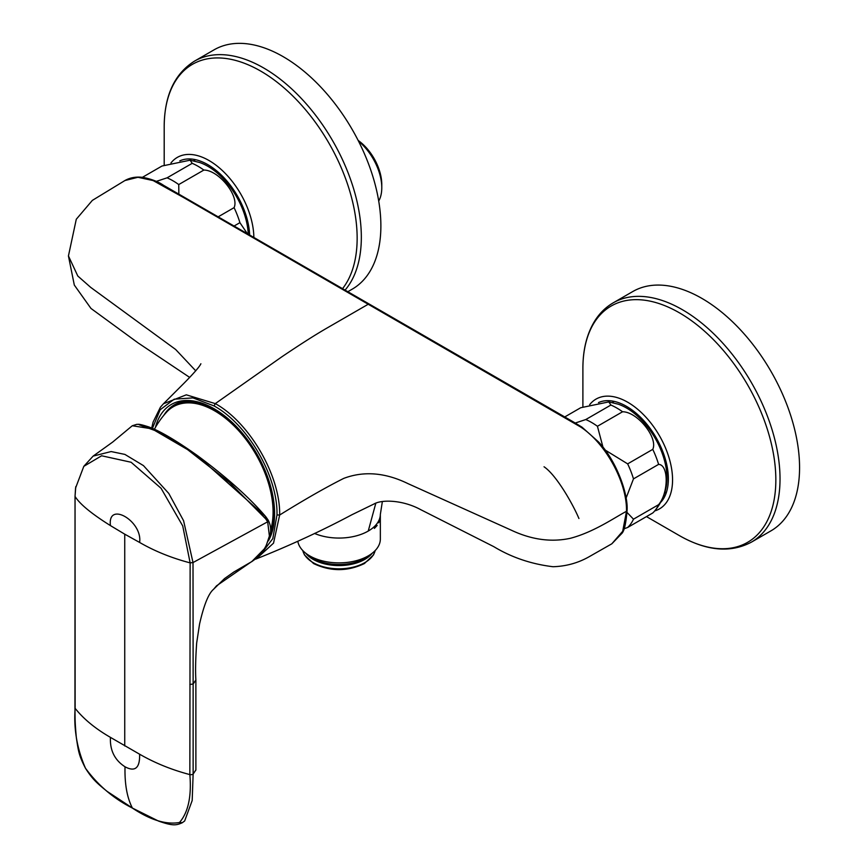 <?xml version="1.0" encoding="UTF-8"?>
<svg xmlns="http://www.w3.org/2000/svg" width="868" height="868" viewBox="0 0 868 868"><rect width="100%" height="100%" fill="white"/><g stroke="black" fill="none" stroke-linecap="round" stroke-linejoin="round"><path stroke-width="1.3" d="M365.504 557.462L368.227 555.889A41.36 23.881 180 0 1 309.735 555.889A41.36 23.881 180 0 1 297.822 541.339M380.347 515.885L378.698 522.796A41.36 23.881 -0 0 0 380.347 516.113L380.347 538.995A41.36 23.881 180 0 1 368.227 555.889M314.52 533.44A41.36 23.881 -0 0 0 368.227 531.064A41.36 23.881 -0 0 0 380.347 514.453L382.354 501.585M377.168 525.455L374.368 528.406L377.168 525.455M375.79 503.321L368.238 531.075M369.692 305.004L368.292 304.201L327.019 328.028C315.67 334.56 300.632 344.129 281.916 356.759L215.286 403.62C249.583 422.445 280.494 476 279.659 515.017L273.529 543.151L256.299 558.894C290.346 545.288 322.202 530.576 351.855 514.767L373.815 504.08C381.92 499.241 403.11 499.99 420.796 509.7L493.838 546.677C511.588 557.419 531.324 564.102 553.057 566.728C566.164 566.305 578.196 562.963 589.166 556.713L611.842 543.791L622.692 531.281L626.501 511.295C627.141 482.293 605.571 443.19 580.594 426.98L184.027 197.806L153.148 180.577L137.936 177.278L124.927 180.533L92.333 200.399L76.286 219.246L68.442 255.93L77.805 276.024L90.652 287.341L175.64 349.478L195.745 370.831M260.834 554.294L272.812 538.616L276.979 514.963L279.659 515.017C304.375 499.653 325.739 487.436 343.739 478.387C363.833 470.803 385.251 472.55 408.003 483.639L511.263 530.174C531.531 539.733 551.256 542.435 570.439 538.279C594.048 532.051 614.967 517.339 626.501 511.295L626.501 509.679M256.299 558.894L255.713 559.122M276.979 514.963C278.031 476.64 247.76 424.278 214.071 405.931L192.924 397.891L174.197 399.193L160.135 409.783L152.41 428.401M151.705 428.108L153.115 422.032L160.439 407.168L163.488 403.739L186.316 394.831L215.286 403.62L214.071 405.931M155.437 427.381A85.617 49.433 60 0 1 192.468 400.864A85.617 49.433 60 0 1 274.603 513.596A85.617 49.433 60 0 1 270.621 536.24A85.617 49.433 60 0 1 268.418 540.807M271.12 534.959A83.795 48.38 60 0 1 268.993 539.05M163.813 415.305A83.795 48.38 60 0 1 174.403 404.792A83.795 48.38 60 0 1 193.824 401.081M544.041 466.778C556.551 475.241 573.01 504.416 578.934 518.521M371.103 554.044A37.508 21.657 180 0 1 365.504 558.178A37.508 21.657 180 0 1 306.871 554.044M178.862 194.161L178.743 184.558A64.145 37.042 -120 0 0 172.916 180.761A64.145 37.042 -120 0 0 167.079 177.832L156.229 181.401M178.743 184.558L203.861 170.063C218.627 169.976 239.546 196.027 234.078 207.647A64.145 37.042 60 0 1 239.904 222.664L247.391 233.72M142.395 177.343L161.99 166.027L190.103 160.189L192.208 163.325A64.145 37.042 60 0 1 198.034 166.265A64.145 37.042 60 0 1 203.861 170.063M192.208 163.325L167.079 177.832M234.078 226.038L239.904 222.664M234.078 207.647L218.15 216.848M190.103 160.189L199.618 162.5A57.245 33.049 60 0 1 207.799 166.265A57.245 33.049 60 0 1 248.237 234.208M603 447.27L597.434 426.275A64.145 37.042 -120 0 0 591.607 422.477A64.145 37.042 -120 0 0 585.781 419.548L575.278 423.02M597.434 426.275L622.551 411.768C637.318 411.682 658.237 437.743 652.769 449.364A64.145 37.042 60 0 1 658.595 464.38C668.707 464.619 668.718 492.666 658.595 504.677A64.145 37.042 60 0 1 654.396 511.285A64.145 37.042 60 0 1 652.769 512.966L627.651 527.473A64.145 37.042 -120 0 0 633.477 519.183L627.043 512.435M564.742 416.944L580.681 407.743L608.793 401.906L610.898 405.041A64.145 37.042 60 0 1 616.725 407.971A64.145 37.042 60 0 1 622.551 411.768M610.898 405.041L585.781 419.548M623.994 528.818L627.651 527.473M626.045 498.189L633.477 478.886A64.145 37.042 -120 0 0 627.651 463.87L605.094 450.015M658.595 504.677L633.477 519.183M633.477 478.886L658.595 464.38M652.769 449.364L627.651 463.87M608.793 401.906L618.309 404.217A57.245 33.049 60 0 1 626.49 407.971A57.245 33.049 60 0 1 666.136 487.046C664.345 496.16 660.429 504.232 654.396 511.285M270.664 529.99A82.71 47.751 -120 0 0 214.624 410.792A82.71 47.751 -120 0 0 173.274 406.691A82.71 47.751 -120 0 0 165.278 413.591M154.385 429.28A85.27 85.27 0 0 1 166.569 412.159A82.666 47.729 60 0 1 214.624 410.824A82.666 47.729 60 0 1 270.664 529.871M195.886 769.949L193.141 774.072L192.186 800.513L184.645 820.998L182.356 822.669L179.492 822.495C188.215 812.426 191.665 796.466 189.853 774.592L190.135 562.876L193.011 562.562L193.141 683.984L195.875 679.98L195.886 770.1M189.853 684.494L193.141 683.984L193.141 774.072A2.962 1.714 180 0 1 189.853 774.592C171.669 769.808 154.916 763.015 139.618 754.216L110.431 737.366C95.382 728.686 83.621 719.019 75.136 708.353C73.606 729.044 77.057 749.008 85.487 768.234C97.997 785.323 113.632 798.603 132.403 808.075C150.403 820.054 166.092 824.86 179.492 822.495M195.886 680.013C195.3 671.116 195.571 658.758 196.678 642.928L199.553 624.092C203.882 605.05 208.548 593.462 213.55 589.318L216.512 585.846L255.094 559.22C259.641 555.802 263.373 551.147 266.313 545.256L269.395 536.044L267.669 521.787L265.673 518.836L229.586 482.478L187.542 449.581L151.933 428.825L132.283 425.754L112.634 442.105L93.115 456.112L111.126 451.555L124.905 454.42L143.448 465.606L168.793 493.447L183.582 520.724L193.011 562.562L267.669 521.787L267.615 519.509M83.957 466.17L93.115 456.112M266.313 545.256L264.707 548.478L251.633 561.737L264.707 548.478M251.677 561.715L255.094 559.22M139.151 424.767L161.969 433.089L196.059 454.648L265.554 516.536L265.673 518.836M132.934 808.379L107.144 791.399C96.511 782.827 92.409 779.106 85.465 768.245L85.465 768.245C78.804 755.182 78.543 751.851 76.384 737.941C74.746 720.831 75.115 716.274 74.963 707.767A2.962 1.714 180 0 1 74.963 707.756A2.962 1.714 180 0 0 75.136 708.353L75.039 496.42C79.748 504.048 91.552 513.769 110.431 525.596L124.742 534.178L124.742 745.948M124.742 534.178L139.618 542.446C154.732 551.191 171.571 557.994 190.135 562.876L182.725 525.932L161.068 488.283L131.101 462.253L101.621 455.776L83.805 466.355L75.559 488.098L75.039 496.355L75.766 486.666M75.039 496.355L74.963 707.767M190.135 562.8L193.011 562.562M110.431 737.366C109.835 750.321 114.695 760.129 125.025 766.791C135.126 772.205 139.987 768.006 139.618 754.216M125.025 766.791C124.601 783.988 127.064 797.746 132.403 808.075L158.518 821.074C172.895 826.108 176.204 825.392 182.172 822.788L182.356 822.669M358.538 141.202A41.447 23.935 60 0 1 381.779 187.738A41.447 23.935 60 0 1 378.708 201.04M358.137 140.421A37.508 21.657 60 0 1 381.779 184.515L381.779 187.738M345.063 290.118A138.164 79.769 60 0 0 361.338 237.17A138.164 79.769 -120 0 0 301.022 98.127A138.164 79.769 -120 0 0 194.551 61.107L214.092 49.823A138.164 79.769 -120 0 1 320.563 86.843A138.164 79.769 -120 0 1 380.878 225.886A138.164 79.769 60 0 1 352.256 289.142L347.818 291.702M342.545 288.664A136.439 78.771 60 0 0 357.149 238.168A136.439 78.771 -120 0 0 260.671 71.078A136.439 78.771 -120 0 0 164.193 126.771L164.193 165.191M632.783 291.539A138.164 79.769 60 0 1 739.254 328.56A138.164 79.769 60 0 1 799.569 467.602A138.164 79.769 -120 0 1 770.947 530.858L751.406 542.142A138.164 79.769 -120 0 0 780.028 478.886A138.164 79.769 60 0 0 719.713 339.844A138.164 79.769 60 0 0 613.242 302.824L632.783 291.539M751.406 542.142C730.476 553.198 706.454 551.017 679.362 535.589A136.439 78.771 -120 0 0 775.84 479.885A136.439 78.771 60 0 0 679.362 312.795A136.439 78.771 60 0 0 582.895 368.488L582.895 406.908M173.274 406.691L174.49 405.996A82.71 47.751 60 0 1 215.839 410.097A82.71 47.751 60 0 1 225.539 416.629M273.507 499.718A82.71 47.751 60 0 1 270.371 533.484M305.72 553.187A36.521 21.082 0 0 0 313.164 559.404A36.521 21.082 0 0 0 372.253 553.187M375.171 550.572A36.521 21.082 180 0 1 350.65 567.715A36.521 21.082 180 0 1 313.164 562.638A36.521 21.082 180 0 1 302.802 550.572M265.261 547.903L270.013 535.306C271.304 529.73 270.653 524.619 268.071 519.965L265.836 516.775C249.767 497.885 227.069 477.563 197.741 455.809C176.475 440.694 160.179 431.07 148.851 426.958C137.209 423.172 138.533 424.647 136.862 424.322L132.283 425.754M269.395 536.044L270.013 535.306M139.618 542.446C142.71 521.006 107.339 500.576 110.431 525.596M253.857 237.463A63.407 36.608 -120 0 0 221.025 169.336A63.407 36.608 -120 0 0 170.942 163M249.637 235.022A59.219 34.188 -120 0 0 223.998 177.756A59.219 34.188 -120 0 0 179.795 160.884M589.632 404.716A63.407 36.608 60 0 1 640.02 411.324A63.407 36.608 60 0 1 672.559 479.885A63.407 36.608 -120 0 1 654.7 510.926M660.515 502.539A59.219 34.188 -120 0 0 668.371 478.886A59.219 34.188 60 0 0 643.535 420.383A59.219 34.188 60 0 0 598.486 402.6M313.088 557.82L309.735 555.889M380.347 514.181L380.347 515.993M68.431 255.941L74.312 285.073L90.977 308.444L138.142 342.936L189.701 377.428M611.853 543.791L621.792 533.484C624.244 531.162 626.002 523.491 627.076 510.493C628.323 494.315 616.66 460.984 598.497 441.899L582.005 427.175L573.347 421.913L163.651 185.372C158.215 181.64 151.238 178.971 142.721 177.376C136.07 176.562 130.135 177.614 124.927 180.533M256.32 558.894L255.702 559.122M200.888 363.757L200.888 363.757C199.575 366.665 193.933 373.175 183.951 383.287L163.488 403.739M175.748 405.313L181.314 401.938M216.696 410.325L213.322 408.459C198.338 400.853 185.394 400.039 174.49 405.996M274.548 510.525L274.472 514.388L270.306 533.918M375.215 550.529L373.522 554.923L364.397 563.549C347.46 571.632 330.513 571.632 313.576 563.549L304.451 554.923L302.758 550.529M184.645 820.998L182.172 822.788M250.255 562.475L233.774 572.045L224.508 578.598L213.712 589.112M193.564 160.819L195.528 159.69M612.255 402.535L614.218 401.396M664.562 493.132L666.526 492.004M194.551 61.107C174.511 73.704 164.388 95.599 164.193 126.771M582.895 368.488C582.895 349.37 586.963 333.355 595.09 320.422C599.896 312.925 605.951 307.066 613.242 302.824M646.476 516.601L679.362 535.589"/></g></svg>
